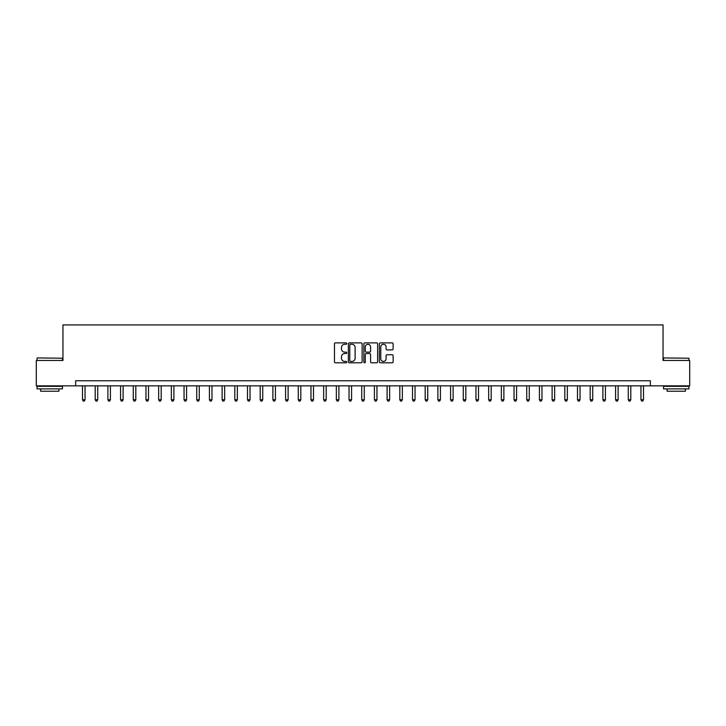 <?xml version="1.0" encoding="UTF-8"?>
<svg xmlns="http://www.w3.org/2000/svg" width="726" height="726" viewBox="0 0 726 726"><rect width="100%" height="100%" fill="white"/><g stroke="black" fill="none" stroke-linecap="round" stroke-linejoin="round"><path stroke-width="1.09" d="M346.756 343.579A0.699 0.699 0 0 0 346.057 342.881L335.466 342.881A0.998 0.998 0 0 0 334.468 343.879L334.468 361.82A0.998 0.998 0 0 0 335.466 362.809L346.057 362.809A0.699 0.699 0 0 0 346.756 362.111A0.699 0.699 0 0 0 346.057 361.421L344.687 361.421A3.185 3.185 0 0 1 341.501 358.227L341.501 356.729A3.185 3.185 0 0 1 344.687 353.544L346.057 353.544A0.699 0.699 0 0 0 346.756 352.845A0.699 0.699 0 0 0 346.057 352.146L344.687 352.146A3.185 3.185 0 0 1 341.501 348.961L341.501 347.464A3.185 3.185 0 0 1 344.687 344.278L346.057 344.278A0.699 0.699 0 0 0 346.756 343.579M392.131 349.905A0.998 0.998 0 0 0 393.12 348.907L393.12 343.879A0.998 0.998 0 0 0 392.131 342.881L380.37 342.881A0.998 0.998 0 0 0 379.371 343.879L379.371 361.82A0.998 0.998 0 0 0 380.37 362.809L392.131 362.809A0.998 0.998 0 0 0 393.12 361.82L393.12 355.74A0.998 0.998 0 0 0 392.131 354.742L387.094 354.742A0.998 0.998 0 0 0 386.096 355.74L386.096 358.753A2.668 2.668 0 0 1 383.428 361.421A2.668 2.668 0 0 1 380.769 358.753L380.769 346.937A2.668 2.668 0 0 1 383.428 344.278A2.668 2.668 0 0 1 386.096 346.937L386.096 348.907A0.998 0.998 0 0 0 387.094 349.905L392.131 349.905M75.649 385.842L36.3 385.842L36.3 360.459L62.953 360.459L62.953 324.921L663.047 324.921L663.047 360.459L689.7 360.459L689.7 385.842L650.351 385.842L650.351 380.769L75.649 380.769L75.649 385.842L650.351 385.842M362.129 343.879A0.998 0.998 0 0 0 361.131 342.881L349.369 342.881A0.998 0.998 0 0 0 348.371 343.879L348.371 361.82A0.998 0.998 0 0 0 349.369 362.809L361.131 362.809A0.998 0.998 0 0 0 362.129 361.82L362.129 343.879M364.869 342.881L376.631 342.881A0.998 0.998 0 0 1 377.629 343.879L377.629 361.82A0.998 0.998 0 0 1 376.631 362.809L371.594 362.809A0.998 0.998 0 0 1 370.596 361.82L370.596 354.542A0.998 0.998 0 0 0 369.607 353.544L366.267 353.544A0.998 0.998 0 0 0 365.269 354.542L365.269 362.111A0.699 0.699 0 0 1 364.57 362.809A0.699 0.699 0 0 1 363.871 362.111L363.871 343.879A0.998 0.998 0 0 1 364.869 342.881M350.467 344.278A0.699 0.699 0 0 0 349.769 344.968L349.769 360.722A0.699 0.699 0 0 0 350.467 361.421L351.91 361.421A3.185 3.185 0 0 0 355.105 358.227L355.105 347.464A3.185 3.185 0 0 0 351.91 344.278L350.467 344.278M370.596 346.992A2.668 2.668 0 0 0 367.937 344.324A2.668 2.668 0 0 0 365.269 346.992L365.269 351.148A0.998 0.998 0 0 0 366.267 352.146L369.607 352.146A0.998 0.998 0 0 0 370.596 351.148L370.596 346.992M82.501 385.842L82.501 399.754L85.042 399.754L85.042 385.842M85.042 399.754L84.28 401.079L83.263 401.079L82.501 399.754M95.197 385.842L95.197 399.754L97.729 399.754L97.729 385.842M97.729 399.754L96.966 401.079L95.95 401.079L95.197 399.754M107.884 385.842L107.884 399.754L110.425 399.754L110.425 385.842M110.425 399.754L109.662 401.079L108.646 401.079L107.884 399.754M120.58 385.842L120.58 399.754L123.111 399.754L123.111 385.842M123.111 399.754L122.358 401.079L121.342 401.079L120.58 399.754M133.266 385.842L133.266 399.754L135.807 399.754L135.807 385.842M135.807 399.754L135.045 401.079L134.029 401.079L133.266 399.754M37.362 357.927L62.445 358.227L37.362 357.927M49.758 388.891L37.062 388.891L37.062 386.35L62.445 386.35L62.445 388.891L49.758 388.891M58.897 388.891L58.897 391.223L40.62 391.223L40.62 388.891M663.854 357.927L688.938 358.227L663.854 357.927M676.242 388.891L663.555 388.891L663.555 386.35L688.938 386.35L688.938 388.891L676.242 388.891M685.38 388.891L685.38 391.223L667.103 391.223L667.103 388.891M145.962 385.842L145.962 399.754L148.503 399.754L148.503 385.842M148.503 399.754L147.741 401.079L146.725 401.079L145.962 399.754M158.658 385.842L158.658 399.754L161.19 399.754L161.19 385.842M161.19 399.754L160.428 401.079L159.411 401.079L158.658 399.754M171.345 385.842L171.345 399.754L173.886 399.754L173.886 385.842M173.886 399.754L173.124 401.079L172.107 401.079L171.345 399.754M184.041 385.842L184.041 399.754L186.573 399.754L186.573 385.842M186.573 399.754L185.82 401.079L184.803 401.079L184.041 399.754M196.728 385.842L196.728 399.754L199.269 399.754L199.269 385.842M199.269 399.754L198.507 401.079L197.49 401.079L196.728 399.754M209.424 385.842L209.424 399.754L211.965 399.754L211.965 385.842M211.965 399.754L211.202 401.079L210.186 401.079L209.424 399.754M222.12 385.842L222.12 399.754L224.652 399.754L224.652 385.842M224.652 399.754L223.889 401.079L222.873 401.079L222.12 399.754M234.807 385.842L234.807 399.754L237.348 399.754L237.348 385.842M237.348 399.754L236.585 401.079L235.569 401.079L234.807 399.754M247.502 385.842L247.502 399.754L250.034 399.754L250.034 385.842M250.034 399.754L249.281 401.079L248.265 401.079L247.502 399.754M260.189 385.842L260.189 399.754L262.73 399.754L262.73 385.842M262.73 399.754L261.968 401.079L260.952 401.079L260.189 399.754M272.885 385.842L272.885 399.754L275.426 399.754L275.426 385.842M275.426 399.754L274.664 401.079L273.648 401.079L272.885 399.754M285.581 385.842L285.581 399.754L288.113 399.754L288.113 385.842M288.113 399.754L287.351 401.079L286.334 401.079L285.581 399.754M298.268 385.842L298.268 399.754L300.809 399.754L300.809 385.842M300.809 399.754L300.047 401.079L299.03 401.079L298.268 399.754M310.964 385.842L310.964 399.754L313.496 399.754L313.496 385.842M313.496 399.754L312.743 401.079L311.726 401.079L310.964 399.754M323.651 385.842L323.651 399.754L326.192 399.754L326.192 385.842M326.192 399.754L325.43 401.079L324.413 401.079L323.651 399.754M336.347 385.842L336.347 399.754L338.888 399.754L338.888 385.842M338.888 399.754L338.125 401.079L337.109 401.079L336.347 399.754M349.043 385.842L349.043 399.754L351.575 399.754L351.575 385.842M351.575 399.754L350.812 401.079L349.796 401.079L349.043 399.754M361.73 385.842L361.73 399.754L364.27 399.754L364.27 385.842M364.27 399.754L363.508 401.079L362.492 401.079L361.73 399.754M374.425 385.842L374.425 399.754L376.957 399.754L376.957 385.842M376.957 399.754L376.204 401.079L375.188 401.079L374.425 399.754M387.112 385.842L387.112 399.754L389.653 399.754L389.653 385.842M389.653 399.754L388.891 401.079L387.875 401.079L387.112 399.754M399.808 385.842L399.808 399.754L402.349 399.754L402.349 385.842M402.349 399.754L401.587 401.079L400.57 401.079L399.808 399.754M412.504 385.842L412.504 399.754L415.036 399.754L415.036 385.842M415.036 399.754L414.274 401.079L413.257 401.079L412.504 399.754M425.191 385.842L425.191 399.754L427.732 399.754L427.732 385.842M427.732 399.754L426.97 401.079L425.953 401.079L425.191 399.754M437.887 385.842L437.887 399.754L440.419 399.754L440.419 385.842M440.419 399.754L439.666 401.079L438.649 401.079L437.887 399.754M450.574 385.842L450.574 399.754L453.115 399.754L453.115 385.842M453.115 399.754L452.352 401.079L451.336 401.079L450.574 399.754M463.27 385.842L463.27 399.754L465.811 399.754L465.811 385.842M465.811 399.754L465.048 401.079L464.032 401.079L463.27 399.754M475.966 385.842L475.966 399.754L478.498 399.754L478.498 385.842M478.498 399.754L477.735 401.079L476.719 401.079L475.966 399.754M488.652 385.842L488.652 399.754L491.193 399.754L491.193 385.842M491.193 399.754L490.431 401.079L489.415 401.079L488.652 399.754M501.348 385.842L501.348 399.754L503.88 399.754L503.88 385.842M503.88 399.754L503.127 401.079L502.111 401.079L501.348 399.754M514.035 385.842L514.035 399.754L516.576 399.754L516.576 385.842M516.576 399.754L515.814 401.079L514.798 401.079L514.035 399.754M526.731 385.842L526.731 399.754L529.272 399.754L529.272 385.842M529.272 399.754L528.51 401.079L527.493 401.079L526.731 399.754M539.427 385.842L539.427 399.754L541.959 399.754L541.959 385.842M541.959 399.754L541.197 401.079L540.18 401.079L539.427 399.754M552.114 385.842L552.114 399.754L554.655 399.754L554.655 385.842M554.655 399.754L553.893 401.079L552.876 401.079L552.114 399.754M564.81 385.842L564.81 399.754L567.342 399.754L567.342 385.842M567.342 399.754L566.589 401.079L565.572 401.079L564.81 399.754M577.497 385.842L577.497 399.754L580.038 399.754L580.038 385.842M580.038 399.754L579.275 401.079L578.259 401.079L577.497 399.754M590.193 385.842L590.193 399.754L592.734 399.754L592.734 385.842M592.734 399.754L591.971 401.079L590.955 401.079L590.193 399.754M602.889 385.842L602.889 399.754L605.42 399.754L605.42 385.842M605.42 399.754L604.658 401.079L603.642 401.079L602.889 399.754M615.575 385.842L615.575 399.754L618.116 399.754L618.116 385.842M618.116 399.754L617.354 401.079L616.338 401.079L615.575 399.754M628.271 385.842L628.271 399.754L630.803 399.754L630.803 385.842M630.803 399.754L630.05 401.079L629.034 401.079L628.271 399.754M640.958 385.842L640.958 399.754L643.499 399.754L643.499 385.842M643.499 399.754L642.737 401.079L641.72 401.079L640.958 399.754M37.062 360.459L37.062 358.227M42.852 386.35L42.852 385.842M56.655 386.35L56.655 385.842M62.445 360.459L62.445 358.227M663.555 360.459L663.555 358.227M669.345 386.35L669.345 385.842M683.148 386.35L683.148 385.842M688.938 360.459L688.938 358.227"/></g></svg>
